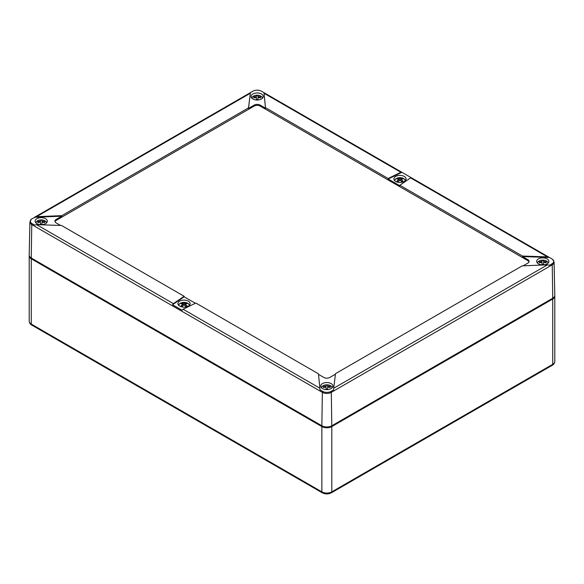 <?xml version="1.0" encoding="UTF-8"?>
<svg xmlns="http://www.w3.org/2000/svg" width="584" height="584" viewBox="0 0 584 584"><rect width="100%" height="100%" fill="white"/><g stroke="black" fill="none" stroke-linecap="round" stroke-linejoin="round"><path stroke-width="0.88" d="M30.499 257.478A6.336 3.657 0 0 0 31.762 258.515L322.353 426.291A6.336 3.657 0 0 0 331.31 426.291L552.238 298.738A6.336 3.657 0 0 0 553.501 297.701M29.236 255.529A7.037 4.066 0 0 0 29.2 255.931A7.037 4.066 0 0 0 31.259 258.807L321.857 426.576A7.037 4.066 0 0 0 331.807 426.576L552.741 299.023A7.037 4.066 0 0 0 554.8 296.154A7.037 4.066 0 0 0 554.764 295.752M265.523 107.69L388.156 178.492L400.887 172.287L264.092 93.309L265.523 108.208L260.157 105.105A4.219 2.438 0 0 0 254.186 105.105L248.514 108.383L250.405 92.644L248.514 107.865L61.809 215.657L36.566 216.679L32.025 218.737A5.957 3.438 0 0 0 31.324 219.219A5.957 3.438 0 0 0 32.025 223.606L34.617 225.103L36.595 224.65L61.51 225.475L184.142 296.278L173.397 303.629L172.543 304.731L182.099 310.25L183.113 309.235L195.844 303.03L318.477 373.833L320.025 389.878L322.616 391.375A5.957 3.438 0 0 0 331.048 391.375A1.686 0.978 60 0 1 331.303 392.368L552.238 264.815A6.329 3.657 180 0 0 554.092 262.179L554.8 295.3A7.037 4.066 180 0 1 552.741 298.22L552.238 264.815A1.686 0.978 -120 0 0 551.975 263.822A5.957 3.438 0 0 0 552.676 259.442A5.957 3.438 0 0 0 551.975 258.96L549.383 257.456L522.49 256.566L527.856 259.668A4.219 2.438 0 0 1 529.097 261.391A4.219 2.438 0 0 1 527.856 263.114L523.154 265.829M32.025 223.606A1.686 0.978 120 0 0 31.762 224.592A6.329 3.657 -0 0 1 29.908 221.964L29.2 255.077A7.037 4.066 -0 0 0 31.259 258.004L321.857 425.772A7.037 4.066 -0 0 0 331.807 425.772L552.741 298.22M331.048 391.375L333.581 389.915L333.719 388.236L547.434 264.851L549.442 265.289L551.975 263.822M547.434 264.851L522.191 265.866L335.486 373.665L333.719 388.236M410.603 177.894L399.858 185.245L522.49 256.048L547.405 256.88L410.603 177.894L411.377 177.77L401.807 172.243L400.887 172.287M538.47 263.88A6.103 3.526 0 0 0 545.069 264.661A6.103 3.526 0 0 0 548.887 261.464A6.103 3.526 0 0 0 542.784 257.865A6.103 3.526 0 0 0 536.681 261.464A6.103 3.526 0 0 0 538.47 263.88M388.156 178.492L388.156 179.011L401.901 172.309M399.858 185.245L399.858 185.763L388.156 179.011M529.009 261.88A4.219 2.438 0 0 0 527.856 260.647L260.157 106.084A4.219 2.438 0 0 0 254.186 106.084L56.144 220.423A4.219 2.438 0 0 0 54.991 221.657M522.49 256.048L522.49 256.566M549.383 257.456L547.405 256.88M318.528 374.38L323.843 377.454A4.219 2.438 0 0 0 329.814 377.454L335.42 374.22M184.142 296.278L184.142 296.796L172.543 304.731M184.142 296.796L195.355 303.271M61.809 215.657L61.809 216.175L56.144 219.445A4.219 2.438 0 0 0 54.903 221.168A4.219 2.438 0 0 0 56.144 222.891L60.561 225.446M61.809 216.175L34.558 217.277M248.514 107.865L248.514 108.383M264.092 93.309L263.99 92.674L261.384 91.184A5.957 3.438 0 0 0 252.952 91.184L250.419 92.644M265.523 108.208L263.975 92.681M252.85 98.981A6.103 3.526 0 0 0 259.449 99.762A6.103 3.526 0 0 0 263.274 96.557A6.103 3.526 0 0 0 257.172 92.965A6.103 3.526 0 0 0 251.069 96.557A6.103 3.526 0 0 0 252.85 98.981M36.894 223.665A6.103 3.526 0 0 0 43.493 224.438A6.103 3.526 0 0 0 47.319 221.241A6.103 3.526 0 0 0 41.216 217.649A6.103 3.526 0 0 0 35.113 221.241A6.103 3.526 0 0 0 36.894 223.665M395.66 181.434A6.103 3.526 0 0 0 402.259 182.208A6.103 3.526 0 0 0 406.077 179.011A6.103 3.526 0 0 0 399.974 175.419A6.103 3.526 0 0 0 393.871 179.011A6.103 3.526 0 0 0 395.66 181.434M179.704 306.111A6.103 3.526 0 0 0 186.303 306.892A6.103 3.526 0 0 0 190.128 303.695A6.103 3.526 0 0 0 184.026 300.096A6.103 3.526 0 0 0 177.923 303.695A6.103 3.526 0 0 0 179.704 306.111M322.514 388.564A6.103 3.526 0 0 0 329.113 389.338A6.103 3.526 0 0 0 332.931 386.141A6.103 3.526 0 0 0 326.828 382.549A6.103 3.526 0 0 0 320.726 386.141A6.103 3.526 0 0 0 322.514 388.564M540.193 262.683L539.441 261.946A9.264 3.431 55.7 0 0 539.441 262.88A9.818 8.015 0 0 1 541.981 262.428L541.981 264.348A9.264 2.373 0 0 1 543.594 264.348L543.594 262.428A9.818 8.015 0 0 1 546.135 262.88A9.264 3.431 -55.7 0 0 546.135 261.946L545.383 262.683M539.441 261.946A9.818 8.015 0 0 1 541.981 261.493L541.981 260.479A9.264 9.235 -0 0 1 543.594 260.479L543.594 261.493A9.818 8.015 0 0 1 546.135 261.946M541.981 261.493L541.981 262.428M543.594 261.493L543.594 262.428M324.237 387.367L323.485 386.63A9.264 3.431 55.7 0 0 323.485 387.564A9.818 8.015 -0 0 1 326.025 387.112L326.025 389.032A9.264 2.373 -0 0 1 327.639 389.032L327.639 387.112A9.818 8.015 -0 0 1 330.179 387.564A9.264 3.431 -55.7 0 0 330.179 386.63L329.427 387.367M330.179 386.63A9.818 8.015 -0 0 0 327.639 386.177L327.639 385.163A9.264 9.235 0 0 0 326.025 385.163L326.025 387.112M323.485 386.63A9.818 8.015 -0 0 1 326.025 386.177M327.639 386.177L327.639 387.112M38.617 222.468L37.865 221.73A9.264 3.431 55.7 0 0 37.865 222.665A9.818 8.015 0 0 1 40.406 222.212L40.406 224.132A9.264 2.373 0 0 1 42.019 224.132L42.019 222.212A9.818 8.015 0 0 1 44.559 222.665A9.264 3.431 -55.7 0 0 44.559 221.73L43.807 222.468M37.865 221.73A9.818 8.015 0 0 1 40.406 221.278L40.406 220.263A9.264 9.235 -0 0 1 42.019 220.263L42.019 221.278A9.818 8.015 0 0 1 44.559 221.73M40.406 221.278L40.406 222.212M42.019 221.278L42.019 222.212M254.573 97.783L253.821 97.046A9.264 3.431 55.7 0 0 253.821 97.981A9.818 8.015 -0 0 1 256.361 97.528L256.361 99.448A9.264 2.373 -0 0 1 257.975 99.448L257.975 97.528A9.818 8.015 -0 0 1 260.515 97.981A9.264 3.431 -55.7 0 0 260.515 97.046L259.763 97.783M260.515 97.046A9.818 8.015 -0 0 0 257.975 96.594L257.975 95.579A9.264 9.235 0 0 0 256.361 95.579L256.361 97.528M253.821 97.046A9.818 8.015 -0 0 1 256.361 96.594M257.975 96.594L257.975 97.528M401.777 178.266L401.142 179.5A9.818 5.672 -60 0 1 402.916 178.93A9.264 7.534 -68.8 0 0 401.777 178.266A9.818 5.672 -60 0 0 399.974 178.85A9.818 5.672 -120 0 0 398.179 178.266A9.264 7.534 68.8 0 0 397.04 178.93A9.818 5.672 -120 0 1 398.836 179.514A9.818 5.672 -60 0 0 397.04 181.003A9.264 0.672 32.9 0 1 398.179 181.66A9.818 5.672 -60 0 1 399.974 180.171A9.818 5.672 -120 0 1 401.777 181.66A9.264 0.672 -32.9 0 1 402.916 181.003A9.818 5.672 -120 0 0 401.12 179.514L401.12 181.055M398.836 179.514L398.836 181.055M399.974 178.85L399.974 180.171M398.179 178.266L398.814 179.5M398.836 179.543L399.376 180.609M401.12 179.543L400.58 180.609M185.165 304.191A9.818 5.672 -60 0 1 186.96 303.607A9.264 7.534 -68.8 0 0 185.822 302.95A9.818 5.672 -60 0 0 184.026 303.534A9.818 5.672 -120 0 0 182.223 302.95L182.858 304.184A9.818 5.672 -60 0 0 181.084 305.68A9.264 0.672 32.9 0 1 182.223 306.344A9.818 5.672 -60 0 1 184.026 304.855A9.818 5.672 -120 0 1 185.822 306.344A9.264 0.672 -32.9 0 1 186.96 305.68A9.818 5.672 -120 0 0 185.165 304.191L185.165 305.739M182.88 305.739L182.88 304.191A9.818 5.672 -120 0 0 181.084 303.607A9.264 7.534 68.8 0 1 182.223 302.95M184.026 303.534L184.026 304.855M182.88 304.228L183.42 305.286M185.822 302.95L185.186 304.184M185.165 304.228L184.624 305.286M29.2 255.931L29.2 321.2A7.037 4.066 0 0 0 31.259 324.076L31.259 258.807M29.2 321.2C29.375 322.981 30.207 324.266 31.697 325.04A2.11 1.219 120 0 1 31.259 324.076L321.857 491.852L321.857 426.576M554.8 296.154L554.8 361.423A7.037 4.066 180 0 1 552.741 364.299L331.807 491.852A2.11 1.219 60 0 1 331.369 492.816C328.347 494.298 325.317 494.298 322.295 492.816A2.11 1.219 120 0 1 321.857 491.852A7.037 4.066 0 0 0 331.807 491.852L331.807 426.576M554.8 361.423C554.632 363.19 553.8 364.467 552.303 365.263A2.11 1.219 -120 0 0 552.741 364.299L552.741 299.023M36.566 216.679L250.281 93.287M322.616 391.375A1.686 0.978 120 0 0 322.353 392.368A6.329 3.657 -0 0 0 331.303 392.368L331.807 425.772M173.397 303.629L36.595 224.65M260.157 106.084L260.157 105.105M527.856 260.647L527.856 259.668M56.144 220.423L56.144 219.445M254.186 106.084L254.186 105.105M321.857 425.772L322.353 392.368L31.762 224.592L31.259 258.004M319.908 388.221L183.113 309.235M537.674 263.311A5.132 2.964 180 0 1 537.798 262.391A5.132 2.964 180 0 1 543.587 260.157A5.132 2.964 180 0 1 547.901 263.311M321.718 387.995A5.132 2.964 180 0 1 321.704 387.761A5.132 2.964 180 0 1 328.04 384.885A5.132 2.964 180 0 1 331.946 387.995M36.099 223.095A5.132 2.964 180 0 1 36.223 222.168A5.132 2.964 180 0 1 42.019 219.942A5.132 2.964 180 0 1 46.326 223.095M252.054 98.411A5.132 2.964 180 0 1 252.04 98.185A5.132 2.964 180 0 1 258.376 95.302A5.132 2.964 180 0 1 262.282 98.411M394.864 180.865A5.132 2.964 180 0 1 399.974 177.675A5.132 2.964 180 0 1 405.092 180.865M178.908 305.541A5.132 2.964 180 0 1 184.026 302.351A5.132 2.964 180 0 1 189.136 305.541M552.303 365.263L331.369 492.816M31.697 325.04L322.295 492.816M263.99 92.674L401.807 172.243M411.377 177.77L549.194 257.34M250.405 92.644L34.748 217.153M554.092 262.179L552.676 259.442M29.908 221.964L31.324 219.219M537.244 262.858L538.017 261.771L540.762 260.354L544.821 260.354L547.566 261.771L548.332 262.858M332.376 387.542L331.602 386.447L328.85 385.031L324.799 385.038L322.054 386.455L321.288 387.542M35.668 222.643L36.442 221.548L39.194 220.132L43.245 220.139L45.99 221.555L46.756 222.643M262.712 97.959L261.939 96.871L259.194 95.455L255.135 95.455L252.39 96.871L251.624 97.959M394.434 180.412L395.207 179.317L397.959 177.901L402.011 177.908L404.756 179.325L405.522 180.412M178.478 305.089L179.251 304.001L182.004 302.585L186.055 302.585L188.8 304.001L189.566 305.089"/></g></svg>
